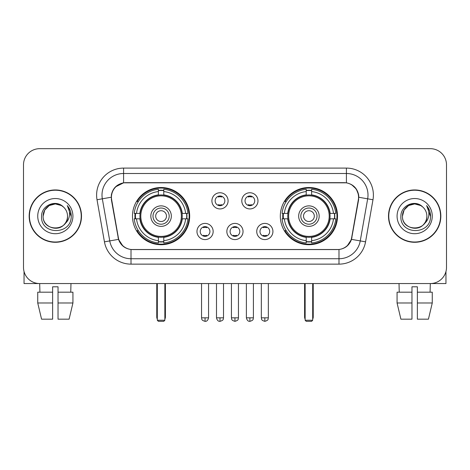 <?xml version="1.0" encoding="UTF-8"?>
<svg xmlns="http://www.w3.org/2000/svg" width="470" height="470" viewBox="0 0 470 470"><rect width="100%" height="100%" fill="white"/><g stroke="black" fill="none" stroke-linecap="round" stroke-linejoin="round"><path stroke-width="0.7" d="M280.32 216.118A28.594 28.594 0 0 0 308.919 244.711A28.594 28.594 0 0 0 337.513 216.118A28.594 28.594 0 0 0 308.919 187.518A28.594 28.594 0 0 0 280.32 216.118M132.487 216.118A28.594 28.594 0 0 0 161.081 244.711A28.594 28.594 0 0 0 189.68 216.118A28.594 28.594 0 0 0 161.081 187.518A28.594 28.594 0 0 0 132.487 216.118M213.151 231.493A8.096 8.096 0 0 1 205.055 239.588A8.096 8.096 0 0 1 196.965 231.493A8.096 8.096 0 0 1 205.055 223.403A8.096 8.096 0 0 1 213.151 231.493M200.202 231.493A4.859 4.859 0 0 0 205.055 236.351A4.859 4.859 0 0 0 209.914 231.493A4.859 4.859 0 0 0 205.055 226.64A4.859 4.859 0 0 0 200.202 231.493M243.037 231.493A8.096 8.096 0 0 1 234.947 239.588A8.096 8.096 0 0 1 226.851 231.493A8.096 8.096 0 0 1 234.947 223.403A8.096 8.096 0 0 1 243.037 231.493M230.089 231.493A4.859 4.859 0 0 0 234.947 236.351A4.859 4.859 0 0 0 239.8 231.493A4.859 4.859 0 0 0 234.947 226.64A4.859 4.859 0 0 0 230.089 231.493M272.929 231.493A8.096 8.096 0 0 1 264.839 239.588A8.096 8.096 0 0 1 256.743 231.493A8.096 8.096 0 0 1 264.839 223.403A8.096 8.096 0 0 1 272.929 231.493M259.981 231.493A4.859 4.859 0 0 0 264.839 236.351A4.859 4.859 0 0 0 269.692 231.493A4.859 4.859 0 0 0 264.839 226.64A4.859 4.859 0 0 0 259.981 231.493M228.091 200.849A8.096 8.096 0 0 1 220.001 208.939A8.096 8.096 0 0 1 211.905 200.849A8.096 8.096 0 0 1 220.001 192.753A8.096 8.096 0 0 1 228.091 200.849M215.143 200.849A4.859 4.859 0 0 0 220.001 205.701A4.859 4.859 0 0 0 224.854 200.849A4.859 4.859 0 0 0 220.001 195.99A4.859 4.859 0 0 0 215.143 200.849M257.983 200.849A8.096 8.096 0 0 1 249.893 208.939A8.096 8.096 0 0 1 241.797 200.849A8.096 8.096 0 0 1 249.893 192.753A8.096 8.096 0 0 1 257.983 200.849M245.035 200.849A4.859 4.859 0 0 0 249.893 205.701A4.859 4.859 0 0 0 254.746 200.849A4.859 4.859 0 0 0 249.893 195.99A4.859 4.859 0 0 0 245.035 200.849M111.666 199.762A14.57 14.57 0 0 1 126.013 182.666L343.987 182.666A14.57 14.57 0 0 1 358.334 199.762L351.672 237.532A14.57 14.57 0 0 1 337.325 249.57L132.675 249.57A14.57 14.57 0 0 1 118.328 237.532L111.666 199.762M135.054 218.814A26.167 26.167 0 0 1 135.054 213.421M282.887 218.814A26.167 26.167 0 0 1 282.887 213.421M29.164 216.118A26.167 26.167 0 0 0 55.331 242.285A26.167 26.167 0 0 0 81.498 216.118A26.167 26.167 0 0 0 55.331 189.951A26.167 26.167 0 0 0 29.164 216.118M388.502 216.118A26.167 26.167 0 0 0 414.669 242.285A26.167 26.167 0 0 0 440.837 216.118A26.167 26.167 0 0 0 414.669 189.951A26.167 26.167 0 0 0 388.502 216.118M111.337 195.074C112.735 188.323 116.819 184.24 123.587 182.824L346.413 182.824C353.176 184.234 357.259 188.317 358.663 195.074L358.604 199.762L351.495 239.365C349.369 245.228 345.197 248.612 338.993 249.5L131.007 249.5C124.814 248.624 120.649 245.24 118.505 239.365L111.396 199.762L111.337 195.074M115.473 186.895L123.587 182.824L123.587 173.495L346.413 173.495A21.579 21.579 0 0 1 367.669 198.822L360.249 240.904A21.579 21.579 0 0 1 338.993 258.741L131.007 258.741A21.579 21.579 0 0 1 109.751 240.904L102.331 198.822A21.579 21.579 0 0 1 123.587 173.495L123.587 168.096L346.413 168.096L346.413 182.824M351.542 184.616L356.301 189.046L358.663 195.074L358.827 197.265L372.98 199.756L365.56 241.844A26.978 26.978 0 0 1 338.993 264.134L131.007 264.134A26.978 26.978 0 0 1 104.44 241.844L97.02 199.756A26.978 26.978 0 0 1 123.587 168.096M132.405 249.57L131.007 249.5L131.007 264.134M338.993 264.134L338.993 249.5L337.595 249.57M365.56 241.844L351.495 239.365L347.142 246.004M122.952 246.086L118.505 239.365L104.44 241.844M351.942 237.532L351.854 237.99M118.146 237.99L118.058 237.532M97.02 199.756L111.173 197.23M446.5 164.858A16.186 16.186 0 0 0 430.314 148.673L39.686 148.673A16.186 16.186 0 0 0 23.5 164.858L23.5 267.371A16.186 16.186 0 0 0 39.686 283.557L430.314 283.557A16.186 16.186 0 0 0 446.5 267.371L446.5 164.858L446.5 267.371M23.5 164.858L23.5 267.371M430.314 148.673L39.686 148.673M39.921 292.193L39.686 283.557L430.314 283.557L430.079 292.193M81.234 216.118A25.897 25.897 0 0 0 55.331 190.221A25.897 25.897 0 0 0 29.434 216.118A25.897 25.897 0 0 0 55.331 242.015A25.897 25.897 0 0 0 81.234 216.118M63.321 206.906A12.197 12.197 0 0 1 67.527 216.118C68.273 231.845 42.394 231.845 43.14 216.118L44.773 210.02L49.238 205.555L55.331 203.921L61.429 205.555L63.321 206.906C55.836 199.063 41.431 205.519 41.566 216.118C40.197 234.941 70.717 235.435 71.211 217.028L71.234 216.118C71.187 212.117 69.86 208.604 67.245 205.578C69.231 208.845 69.936 212.358 69.349 216.118C68.779 219.314 67.222 221.928 64.678 223.949A12.197 12.197 0 0 0 67.527 216.118C68.273 231.845 42.394 231.845 43.14 216.118C42.952 208.557 50.725 202.194 58.215 204.268M64.678 223.949C58.204 232.697 42.506 227.104 43.14 216.118M37.741 216.118A17.59 17.59 0 0 0 55.331 233.708A17.59 17.59 0 0 0 72.921 216.118A17.59 17.59 0 0 0 55.331 198.528A17.59 17.59 0 0 0 37.741 216.118M67.363 205.713L71.228 216.576M24.041 271.519L24.041 283.557L86.627 283.557M37.735 292.193L37.735 302.98L41.566 319.171L37.735 302.98L37.735 292.193L52.634 292.193L52.634 286.794L58.033 286.794L58.033 292.193L72.932 292.193L72.932 302.98L69.102 319.171L72.932 302.98L58.033 302.98L58.033 292.193M70.982 283.557L70.747 292.193M52.634 292.193L52.634 319.171L41.566 319.171M37.735 302.98L52.634 302.98M69.102 319.171L58.033 319.171L58.033 302.98M440.566 216.118A25.897 25.897 0 0 0 414.669 190.221A25.897 25.897 0 0 0 388.766 216.118A25.897 25.897 0 0 0 414.669 242.015A25.897 25.897 0 0 0 440.566 216.118M422.653 206.906A12.197 12.197 0 0 1 426.86 216.118C427.606 231.845 401.727 231.845 402.473 216.118L404.106 210.02L408.571 205.555L414.669 203.921L420.762 205.555L422.653 206.906C415.174 199.063 400.763 205.519 400.898 216.118C399.529 234.941 430.05 235.435 430.544 217.028L430.567 216.118C430.526 212.117 429.192 208.604 426.578 205.578C428.57 208.845 429.269 212.358 428.681 216.118C428.111 219.314 426.554 221.928 424.011 223.949A12.197 12.197 0 0 0 426.86 216.118C427.606 231.845 401.727 231.845 402.473 216.118C402.285 208.557 410.057 202.194 417.548 204.268M424.011 223.949C417.536 232.697 401.838 227.104 402.473 216.118M397.079 216.118A17.59 17.59 0 0 0 414.669 233.708A17.59 17.59 0 0 0 432.259 216.118A17.59 17.59 0 0 0 414.669 198.528A17.59 17.59 0 0 0 397.079 216.118M426.695 205.713L430.561 216.576M182.06 218.814A21.15 21.15 0 0 0 163.783 195.138L163.783 195.138A21.15 21.15 0 0 0 140.107 218.814A21.15 21.15 0 0 0 182.06 218.814L182.06 218.814A21.15 21.15 0 0 1 163.783 237.091L163.783 240.681A24.71 24.71 0 0 0 185.644 218.814L187.924 218.814A26.978 26.978 0 0 1 163.783 242.961L163.783 240.681M135.595 218.814A25.627 25.627 0 0 1 135.595 213.421M163.783 190.632A25.627 25.627 0 0 0 158.384 190.632M186.567 213.421A25.627 25.627 0 0 1 186.567 218.814M185.644 213.421L187.924 213.421A26.978 26.978 0 0 0 163.783 189.275L163.783 194.886A21.403 21.403 0 0 1 182.313 213.421L185.644 213.421A24.71 24.71 0 0 0 163.783 191.554M136.517 218.814L134.244 218.814A26.978 26.978 0 0 0 158.384 242.961L158.384 237.35A21.403 21.403 0 0 1 139.849 218.814L136.517 218.814A24.71 24.71 0 0 0 158.384 240.681M185.644 218.814L182.313 218.814A21.403 21.403 0 0 1 163.783 237.35L163.783 237.091M140.107 218.814L140.107 218.814A21.15 21.15 0 0 0 158.384 237.091M163.783 241.604A25.627 25.627 0 0 1 158.384 241.604M158.384 191.554L158.384 189.275A26.978 26.978 0 0 0 134.244 213.421L139.849 213.421A21.403 21.403 0 0 1 158.384 194.886L158.384 191.554A24.71 24.71 0 0 0 136.517 213.421M181.367 216.118A20.286 20.286 0 0 1 161.081 236.404A20.286 20.286 0 0 1 140.794 216.118A20.286 20.286 0 0 1 161.081 195.831A20.286 20.286 0 0 1 181.367 216.118M171.333 216.118A10.252 10.252 0 0 0 161.081 205.866A10.252 10.252 0 0 0 150.829 216.118A10.252 10.252 0 0 0 161.081 226.37A10.252 10.252 0 0 0 171.333 216.118M169.177 216.118A8.096 8.096 0 0 0 161.081 208.022A8.096 8.096 0 0 0 152.991 216.118A8.096 8.096 0 0 0 161.081 224.208A8.096 8.096 0 0 0 169.177 216.118M166.48 216.118A5.393 5.393 0 0 1 161.081 221.511A5.393 5.393 0 0 1 155.688 216.118A5.393 5.393 0 0 1 161.081 210.719A5.393 5.393 0 0 1 166.48 216.118A5.393 5.393 0 0 1 161.081 221.511A5.393 5.393 0 0 1 155.688 216.118A5.393 5.393 0 0 1 161.081 210.719A5.393 5.393 0 0 1 166.48 216.118M138.38 201.548L137.105 201.548A28.059 28.059 0 0 1 189.14 216.118A28.059 28.059 0 0 1 137.105 230.682L138.38 230.682M157.309 283.557L157.309 320.246L164.858 320.246L164.858 283.557M157.309 320.246L158.384 321.327L163.783 321.327L164.858 320.246M329.893 218.814A21.15 21.15 0 0 0 311.616 195.138L311.616 195.138A21.15 21.15 0 0 0 287.94 218.814A21.15 21.15 0 0 0 329.893 218.814L329.893 218.814A21.15 21.15 0 0 1 311.616 237.091L311.616 240.681A24.71 24.71 0 0 0 333.483 218.814L335.756 218.814A26.978 26.978 0 0 1 311.616 242.961L311.616 240.681M283.434 218.814A25.627 25.627 0 0 1 283.434 213.421M311.616 190.632A25.627 25.627 0 0 0 306.217 190.632M334.405 213.421A25.627 25.627 0 0 1 334.405 218.814M333.483 213.421L335.756 213.421A26.978 26.978 0 0 0 311.616 189.275L311.616 194.886A21.403 21.403 0 0 1 330.152 213.421L333.483 213.421A24.71 24.71 0 0 0 311.616 191.554M284.356 218.814L282.076 218.814A26.978 26.978 0 0 0 306.217 242.961L306.217 237.35A21.403 21.403 0 0 1 287.687 218.814L284.356 218.814A24.71 24.71 0 0 0 306.217 240.681M333.483 218.814L330.152 218.814A21.403 21.403 0 0 1 311.616 237.35L311.616 237.091M287.94 218.814L287.94 218.814A21.15 21.15 0 0 0 306.217 237.091M311.616 241.604A25.627 25.627 0 0 1 306.217 241.604M306.217 191.554L306.217 189.275A26.978 26.978 0 0 0 282.076 213.421L287.687 213.421A21.403 21.403 0 0 1 306.217 194.886L306.217 191.554A24.71 24.71 0 0 0 284.356 213.421M329.206 216.118A20.286 20.286 0 0 1 308.919 236.404A20.286 20.286 0 0 1 288.633 216.118A20.286 20.286 0 0 1 308.919 195.831A20.286 20.286 0 0 1 329.206 216.118M319.171 216.118A10.252 10.252 0 0 0 308.919 205.866A10.252 10.252 0 0 0 298.667 216.118A10.252 10.252 0 0 0 308.919 226.37A10.252 10.252 0 0 0 319.171 216.118M317.009 216.118A8.096 8.096 0 0 0 308.919 208.022A8.096 8.096 0 0 0 300.823 216.118A8.096 8.096 0 0 0 308.919 224.208A8.096 8.096 0 0 0 317.009 216.118M314.312 216.118A5.393 5.393 0 0 1 308.919 221.511A5.393 5.393 0 0 1 303.52 216.118A5.393 5.393 0 0 1 308.919 210.719A5.393 5.393 0 0 1 314.312 216.118A5.393 5.393 0 0 1 308.919 221.511A5.393 5.393 0 0 1 303.52 216.118A5.393 5.393 0 0 1 308.919 210.719A5.393 5.393 0 0 1 314.312 216.118M286.212 201.548L284.938 201.548A28.059 28.059 0 0 1 336.972 216.118A28.059 28.059 0 0 1 284.938 230.682L286.212 230.682M305.142 283.557L305.142 320.246L312.691 320.246L312.691 283.557M305.142 320.246L306.217 321.327L311.616 321.327L312.691 320.246M218.38 205.425L218.38 204.656A4.142 4.142 0 0 0 221.617 204.656L221.617 205.425M221.617 196.266L221.617 197.036A4.142 4.142 0 0 0 218.38 197.036L218.38 196.266M248.272 205.425L248.272 204.656A4.142 4.142 0 0 0 251.509 204.656L251.509 205.425M251.509 196.266L251.509 197.036A4.142 4.142 0 0 0 248.272 197.036L248.272 196.266M203.439 236.069L203.439 235.3A4.142 4.142 0 0 0 206.677 235.3L206.677 236.069M206.677 226.916L206.677 227.686A4.142 4.142 0 0 0 203.439 227.686L203.439 226.916M233.326 236.069L233.326 235.3A4.142 4.142 0 0 0 236.563 235.3L236.563 236.069M236.563 226.916L236.563 227.686A4.142 4.142 0 0 0 233.326 227.686L233.326 226.916M263.218 236.069L263.218 235.3A4.142 4.142 0 0 0 266.455 235.3L266.455 236.069M266.455 226.916L266.455 227.686A4.142 4.142 0 0 0 263.218 227.686L263.218 226.916M445.96 271.519L445.96 283.557L383.373 283.557M411.967 292.193L411.967 302.98L397.068 302.98L400.898 319.171L397.068 302.98L397.068 292.193L411.967 292.193L411.967 286.794L417.366 286.794L417.366 292.193L432.265 292.193L432.265 302.98L428.434 319.171L432.265 302.98L417.366 302.98L417.366 292.193L417.366 319.171L428.434 319.171M411.967 302.98L411.967 319.171L400.898 319.171M399.018 283.557L399.253 292.193M346.413 168.096A26.978 26.978 0 0 1 372.98 199.756M102.331 198.822A21.579 21.579 0 0 1 102.002 195.074M156.768 283.557L156.768 317.009L157.309 317.009M161.081 221.511A5.393 5.393 0 0 1 155.688 216.118A5.393 5.393 0 0 1 161.081 210.719M164.858 317.009L165.399 317.009L165.399 283.557M158.384 241.844A25.868 25.868 0 0 0 163.783 241.844M186.813 218.814A25.868 25.868 0 0 0 186.813 213.421M163.783 190.385A25.868 25.868 0 0 0 158.384 190.385M304.601 283.557L304.601 317.009L305.142 317.009M308.919 221.511A5.393 5.393 0 0 1 303.52 216.118A5.393 5.393 0 0 1 308.919 210.719M312.691 317.009L313.231 317.009L313.231 283.557M306.217 241.844A25.868 25.868 0 0 0 311.616 241.844M334.646 218.814A25.868 25.868 0 0 0 334.646 213.421M311.616 190.385A25.868 25.868 0 0 0 306.217 190.385M220.001 317.82L216.494 317.82C217.105 320.323 218.274 321.492 220.001 321.327L220.001 317.82L223.508 317.82L223.508 283.557M249.893 317.82L246.386 317.82C246.997 320.323 248.166 321.492 249.893 321.327L249.893 317.82L253.4 317.82L253.4 283.557M205.055 317.82L201.548 317.82C202.041 318.907 200.802 320.14 205.055 321.327L205.055 317.82L208.562 317.82L208.562 283.557M234.947 317.82L231.44 317.82C231.933 318.907 230.688 320.14 234.947 321.327L234.947 317.82L238.454 317.82L238.454 283.557M264.839 317.82L261.332 317.82C261.825 318.907 260.58 320.14 264.839 321.327L264.839 317.82L268.346 317.82L268.346 283.557M156.768 317.009A4.318 4.318 0 0 0 157.309 319.101M164.858 319.101A4.318 4.318 0 0 0 165.399 317.009M304.601 317.009A4.318 4.318 0 0 0 305.142 319.101M312.691 319.101A4.318 4.318 0 0 0 313.231 317.009M216.494 317.82L216.494 283.557M223.508 317.82C223.015 318.907 224.255 320.14 220.001 321.327M246.386 317.82L246.386 283.557M253.4 317.82C252.901 318.907 254.147 320.14 249.893 321.327M201.548 317.82L201.548 283.557M208.562 317.82C207.952 320.323 206.782 321.492 205.055 321.327M231.44 317.82L231.44 283.557M238.454 317.82C237.955 318.907 239.201 320.14 234.947 321.327M261.332 317.82L261.332 283.557M268.346 317.82C267.847 318.907 269.093 320.14 264.839 321.327"/></g></svg>
